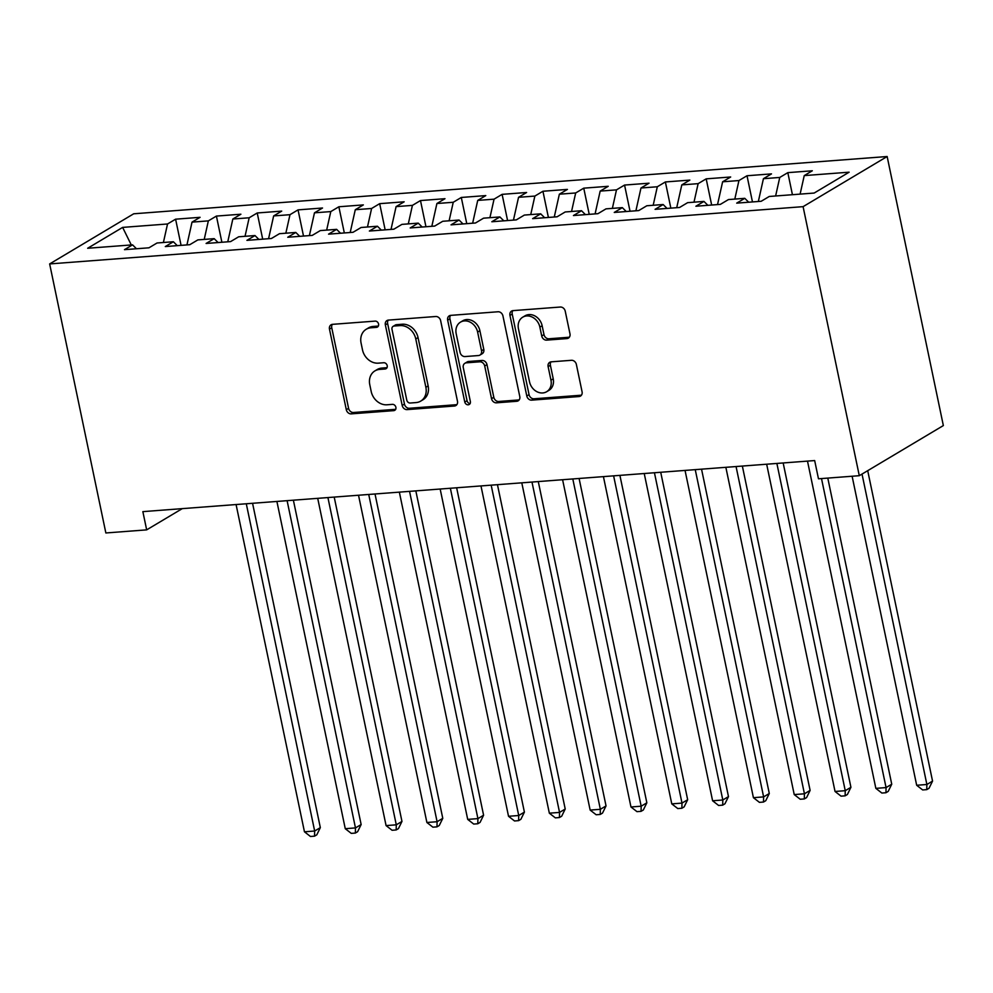 <?xml version="1.0" encoding="UTF-8"?>
<svg xmlns="http://www.w3.org/2000/svg" width="993" height="993" viewBox="0 0 993 993"><rect width="100%" height="100%" fill="white"/><g stroke="black" fill="none" stroke-linecap="round" stroke-linejoin="round"><path stroke-width="1.49" d="M378.569 324.028A3.277 2.731 -120.8 0 0 375.106 321.111L332.543 324.339A4.68 3.898 -120.8 0 0 331.079 324.798A4.68 3.898 -120.8 0 0 329.477 329.13L346.309 409.699A4.68 3.898 -120.8 0 0 351.249 413.87L393.811 410.63A3.277 2.731 -120.8 0 0 392.508 404.362L386.997 404.784A14.969 12.462 -120.8 0 1 371.183 391.428L369.781 384.713A14.969 12.462 -120.8 0 1 374.932 370.885A14.969 12.462 -120.8 0 1 379.611 369.421L385.123 368.999A3.277 2.731 -120.8 0 0 383.807 362.73L378.296 363.153A14.969 12.462 -120.8 0 1 362.482 349.809L361.08 343.094A14.969 12.462 -120.8 0 1 366.231 329.254A14.969 12.462 -120.8 0 1 370.91 327.789L376.421 327.38A3.277 2.731 -120.8 0 0 378.569 324.028M566.891 338.588A4.68 3.898 -120.8 0 0 568.356 338.129A4.68 3.898 -120.8 0 0 569.97 333.809L565.24 311.206A4.68 3.898 -120.8 0 0 560.3 307.036L513.021 310.623A4.68 3.898 -120.8 0 0 511.569 311.082A4.68 3.898 -120.8 0 0 509.955 315.402L526.786 395.971A4.68 3.898 -120.8 0 0 531.727 400.142L579.006 396.555A4.68 3.898 -120.8 0 0 580.458 396.095A4.68 3.898 -120.8 0 0 582.072 391.776L576.374 364.468A4.68 3.898 -120.8 0 0 571.422 360.298L551.202 361.837A4.68 3.898 -120.8 0 0 549.737 362.296A4.68 3.898 -120.8 0 0 548.124 366.616L550.954 380.158A12.512 10.414 -120.8 0 1 546.646 391.726A12.512 10.414 -120.8 0 1 529.517 381.784L518.445 328.745A12.512 10.414 -120.8 0 1 522.74 317.177A12.512 10.414 -120.8 0 1 539.869 327.119L541.719 335.957A4.68 3.898 -120.8 0 0 546.659 340.127L566.891 338.588L569.163 337.235A4.68 3.898 -120.8 0 0 569.349 337.21M859.293 475.697L803.089 206.656L887.146 156.522L943.35 425.575L859.293 475.697L818.48 478.8L814.67 460.566L142.855 511.631L146.666 529.865L182.278 508.627M146.666 529.865L105.854 532.968L49.65 263.927L803.089 206.656M440.644 320.677A4.68 3.898 -120.8 0 0 435.704 316.506L388.437 320.094A4.68 3.898 -120.8 0 0 386.972 320.553A4.68 3.898 -120.8 0 0 385.358 324.872L402.19 405.442A4.68 3.898 -120.8 0 0 407.13 409.613L454.409 406.025A4.68 3.898 -120.8 0 0 455.874 405.566A4.68 3.898 -120.8 0 0 457.475 401.246L440.644 320.677M450.735 315.364L498.002 311.765A4.68 3.898 -120.8 0 1 502.942 315.935L519.773 396.505A4.68 3.898 -120.8 0 1 518.172 400.837A4.68 3.898 -120.8 0 1 516.708 401.284L496.475 402.823A4.68 3.898 -120.8 0 1 491.535 398.652L484.708 365.983A4.68 3.898 -120.8 0 0 479.768 361.812L466.338 362.83A4.68 3.898 -120.8 0 0 464.885 363.289A4.68 3.898 -120.8 0 0 463.272 367.609L470.384 401.631A3.277 2.731 -120.8 0 1 464.774 402.053L447.657 320.143A4.68 3.898 -120.8 0 1 449.27 315.824A4.68 3.898 -120.8 0 1 450.735 315.364M887.146 156.522L133.707 213.793L49.65 263.927M181.074 245.358L175.6 219.18L167.532 223.984L122.635 227.397L87.657 248.262L132.553 244.849L124.485 249.665L148.975 247.803L157.043 242.987L173.365 241.746L165.297 246.562L189.787 244.7L197.855 239.896L214.178 238.655L206.11 243.459L230.599 241.597L238.668 236.793L254.99 235.552L246.934 240.356L271.424 238.494L279.48 233.69L295.815 232.449L287.747 237.253L312.236 235.391L320.292 230.587L336.627 229.346L328.559 234.149L353.049 232.288L361.117 227.484L377.439 226.243L369.371 231.046L393.861 229.184L401.929 224.381L418.252 223.14L410.183 227.943L434.673 226.081L442.741 221.278L459.064 220.036L451.008 224.852L475.498 222.991L483.554 218.175L499.889 216.933L491.82 221.749L516.31 219.887L524.366 215.071L540.701 213.83L532.633 218.646L557.123 216.784L565.191 211.968L581.513 210.727L573.445 215.543L597.935 213.681L606.003 208.865L622.326 207.624L614.257 212.44L638.747 210.578L646.815 205.762L663.138 204.521L655.082 209.337L679.572 207.475L687.628 202.659L703.963 201.418L695.894 206.234L720.384 204.372L728.44 199.568L744.775 198.327L736.707 203.131L761.197 201.269L769.265 196.465L814.161 193.052L849.139 172.186L804.243 175.6L800.11 194.119M175.6 219.18L200.089 217.318L192.021 222.122L208.344 220.88L204.223 239.412M221.886 242.267L216.412 216.077L208.344 220.88M216.412 216.077L240.902 214.215L232.834 219.019L249.169 217.777L245.035 236.309M262.698 239.164L257.224 212.974L249.169 217.777M257.224 212.974L281.714 211.112L273.646 215.928L289.981 214.687L285.847 233.206M303.51 236.061L298.037 209.871L289.981 214.687M298.037 209.871L322.526 208.009L314.471 212.825L330.793 211.583L326.66 230.103M344.323 232.958L338.861 206.767L330.793 211.583M338.861 206.767L363.351 204.906L355.283 209.722L371.605 208.48L367.472 227M385.147 229.855L379.674 203.664L371.605 208.48M379.674 203.664L404.163 201.802L396.095 206.618L412.418 205.377L408.297 223.897M425.96 226.752L420.486 200.561L412.418 205.377M420.486 200.561L444.976 198.699L436.908 203.515L453.242 202.274L449.109 220.794M466.772 223.648L461.298 197.458L453.242 202.274M461.298 197.458L485.788 195.596L477.72 200.412L494.055 199.171L489.921 217.69M507.584 220.545L502.11 194.355L494.055 199.171M502.11 194.355L526.6 192.493L518.545 197.309L534.867 196.068L530.734 214.587M548.397 217.442L542.935 191.252L534.867 196.068M542.935 191.252L567.425 189.402L559.357 194.206L575.679 192.965L571.546 211.484M589.221 214.339L583.747 188.161L575.679 192.965M583.747 188.161L608.237 186.299L600.169 191.103L616.492 189.862L612.371 208.381M630.034 211.236L624.56 185.058L616.492 189.862M624.56 185.058L649.05 183.196L640.981 188L657.316 186.758L653.183 205.278M670.846 208.133L665.372 181.955L657.316 186.758M665.372 181.955L689.862 180.093L681.794 184.897L698.129 183.655L693.995 202.175M711.658 205.03L706.184 178.852L698.129 183.655M706.184 178.852L730.674 176.99L722.619 181.793L738.941 180.552L734.808 199.084M752.471 201.939L747.009 175.749L738.941 180.552M747.009 175.749L771.499 173.887L763.431 178.69L779.753 177.449L775.62 195.981M792.426 194.702L787.821 172.645L779.753 177.449M787.821 172.645L812.311 170.784L804.243 175.6M744.775 198.327L748.697 202.224M703.963 201.418L707.885 205.328M763.431 178.69L758.342 201.492M663.138 204.521L667.06 208.431M722.619 181.793L717.529 204.583M622.326 207.624L626.248 211.521M681.794 184.897L676.717 207.686M581.513 210.727L585.436 214.625M640.981 188L635.905 210.789M540.701 213.83L544.623 217.728M600.169 191.103L595.092 213.892M499.889 216.933L503.811 220.831M559.357 194.206L554.268 216.995M459.064 220.036L462.986 223.934M518.545 197.309L513.455 220.098M418.252 223.14L422.174 227.037M477.72 200.412L472.643 223.202M377.439 226.243L381.362 230.14M436.908 203.515L431.831 226.305M336.627 229.346L340.549 233.243M396.095 206.618L391.019 229.408M295.815 232.449L299.737 236.346M355.283 209.722L350.194 232.511M254.99 235.552L258.912 239.45M314.471 212.825L309.382 235.614M214.178 238.655L218.1 242.553M273.646 215.928L268.569 238.717M173.365 241.746L177.288 245.656M232.834 219.019L227.757 241.82M132.553 244.849L136.475 248.759M192.021 222.122L186.945 244.911M122.635 227.397L131.287 244.948M167.532 223.984L163.398 242.503M378.358 326.052L373.182 326.436A14.969 12.462 -120.8 0 0 368.502 327.901L366.231 329.254M374.932 370.885L377.203 369.533A14.969 12.462 -120.8 0 1 381.883 368.068L387.059 367.671M332.357 324.363A4.68 3.898 -120.8 0 0 331.749 327.764L348.58 408.334A4.68 3.898 -120.8 0 0 353.52 412.505L395.748 409.302M388.251 320.118A4.68 3.898 -120.8 0 0 387.63 323.519L404.461 404.089A4.68 3.898 -120.8 0 0 409.401 408.26L456.681 404.672A4.68 3.898 -120.8 0 0 456.867 404.647M394.147 326.027A3.277 2.731 -120.8 0 0 391.999 329.378L406.77 400.092A3.277 2.731 -120.8 0 0 410.233 403.021L416.042 402.575A14.969 12.462 -120.8 0 0 420.722 401.11A14.969 12.462 -120.8 0 0 425.873 387.282L415.769 338.936A14.969 12.462 -120.8 0 0 399.956 325.592L394.147 326.027L396.418 324.674A3.277 2.731 -120.8 0 0 395.4 324.996L393.129 326.349M420.722 401.11L422.993 399.757A14.969 12.462 -120.8 0 0 428.144 385.917L425.873 387.282M396.418 324.674L402.227 324.227A14.969 12.462 -120.8 0 1 418.041 337.583L428.144 385.917M464.885 363.289L467.157 361.936A4.68 3.898 -120.8 0 1 468.622 361.477L482.039 360.459A4.68 3.898 -120.8 0 1 486.98 364.63L493.806 397.299A4.68 3.898 -120.8 0 0 498.747 401.47L518.979 399.931A4.68 3.898 -120.8 0 0 519.165 399.918M450.549 315.377A4.68 3.898 -120.8 0 0 449.928 318.79L467.045 400.7A3.277 2.731 -120.8 0 0 470.173 403.617M477.621 332.072A12.512 10.414 -120.8 0 0 460.491 322.142A12.512 10.414 -120.8 0 0 456.184 333.698L460.094 352.391A4.68 3.898 -120.8 0 0 465.034 356.561L478.452 355.544A4.68 3.898 -120.8 0 0 479.917 355.084A4.68 3.898 -120.8 0 0 481.531 350.765L477.621 332.072L479.892 330.719A12.512 10.414 -120.8 0 0 462.763 320.789L460.491 322.142M479.917 355.084L482.188 353.731A4.68 3.898 -120.8 0 0 483.802 349.412L481.531 350.765M479.892 330.719L483.802 349.412M522.74 317.177L525.012 315.824A12.512 10.414 -120.8 0 1 542.141 325.766L543.99 334.604A4.68 3.898 -120.8 0 0 548.93 338.774L569.163 337.235M546.646 391.726L548.918 390.361A12.512 10.414 -120.8 0 0 553.225 378.805L550.954 380.158M551.016 361.849A4.68 3.898 -120.8 0 0 550.395 365.263L553.225 378.805M512.847 310.648A4.68 3.898 -120.8 0 0 512.227 314.049L529.058 394.618A4.68 3.898 -120.8 0 0 533.998 398.789L581.277 395.202A4.68 3.898 -120.8 0 0 581.464 395.177M236.086 504.543L304.454 831.799L314.657 831.017L320.329 827.628L252.57 503.29M320.329 827.628L316.804 834.815L314.533 836.168L314.657 831.017L246.289 503.761M314.533 836.168L310.449 836.478L304.454 831.799M276.898 501.44L345.266 828.696L355.469 827.914L361.142 824.538L293.382 500.187M361.142 824.538L357.617 831.712L355.345 833.065L355.469 827.914L287.101 500.658M355.345 833.065L351.274 833.375L345.266 828.696M317.71 498.337L386.078 825.593L396.281 824.823L401.966 821.434L334.207 497.083M401.966 821.434L398.441 828.609L396.17 829.962L396.281 824.823L327.913 497.555M396.17 829.962L392.086 830.272L386.078 825.593M358.523 495.234L426.891 822.489L437.094 821.72L442.779 818.331L375.019 493.98M442.779 818.331L439.254 825.506L436.982 826.859L437.094 821.72L368.726 494.464M436.982 826.859L432.898 827.169L426.891 822.489M399.347 492.131L467.703 819.386L477.918 818.617L483.591 815.228L415.831 490.877M483.591 815.228L480.066 822.403L477.794 823.756L477.918 818.617L409.55 491.361M477.794 823.756L473.711 824.066L467.703 819.386M440.16 489.028L508.528 816.283L518.731 815.514L524.403 812.125L456.643 487.774M524.403 812.125L520.878 819.299L518.607 820.652L518.731 815.514L450.363 488.258M518.607 820.652L514.523 820.963L508.528 816.283M480.972 485.925L549.34 813.18L559.543 812.411L565.216 809.022L497.456 484.671M565.216 809.022L561.69 816.196L559.419 817.549L559.543 812.411L491.175 485.155M559.419 817.549L555.348 817.86L549.34 813.18M521.784 482.821L590.152 810.077L600.355 809.307L606.04 805.919L538.28 481.568M606.04 805.919L602.515 813.093L600.244 814.446L600.355 809.307L531.987 482.052M600.244 814.446L596.16 814.756L590.152 810.077M562.597 479.718L630.965 806.974L641.168 806.204L646.853 802.816L579.093 478.465M646.853 802.816L643.327 809.99L641.056 811.343L641.168 806.204L572.8 478.949M641.056 811.343L636.972 811.653L630.965 806.974M603.421 476.615L671.777 803.883L681.992 803.101L687.665 799.713L619.905 475.374M687.665 799.713L684.14 806.887L681.868 808.252L681.992 803.101L613.624 475.846M681.868 808.252L677.785 808.563L671.777 803.883M644.234 473.524L712.602 800.78L722.805 799.998L728.477 796.609L660.717 472.271M728.477 796.609L724.952 803.784L722.681 805.149L722.805 799.998L654.437 472.742M722.681 805.149L718.597 805.46L712.602 800.78M685.046 470.421L753.414 797.677L763.617 796.895L769.29 793.506L701.542 469.168M769.29 793.506L765.764 800.693L763.493 802.046L763.617 796.895L695.249 469.639M763.493 802.046L759.422 802.356L753.414 797.677M725.858 467.318L794.226 794.574L804.429 793.792L810.114 790.403L742.354 466.065M810.114 790.403L806.589 797.59L804.318 798.943L804.429 793.792L736.061 466.536M804.318 798.943L800.234 799.253L794.226 794.574M766.67 464.215L835.039 791.471L845.242 790.689L850.927 787.3L783.167 462.961M850.927 787.3L847.401 794.487L845.13 795.84L845.242 790.689L776.874 463.433M845.13 795.84L841.046 796.15L835.039 791.471M807.495 461.112L875.851 788.368L886.066 787.586L891.739 784.209L827.79 478.092M891.739 784.209L888.214 791.384L885.942 792.737L886.066 787.586L821.509 478.576M885.942 792.737L881.858 793.047L875.851 788.368M852.118 476.243L916.676 785.264L926.879 784.495L932.551 781.106L867.708 470.682M932.551 781.106L929.026 788.281L926.754 789.634L926.879 784.495L862.023 474.071M926.754 789.634L922.671 789.944L916.676 785.264M373.182 326.436L370.91 327.789M386.91 367.931L385.123 368.999M381.883 368.068L379.611 369.421M395.599 409.563L393.811 410.63M353.52 412.505L351.249 413.87M348.58 408.334L346.309 409.699M331.749 327.764L329.477 329.13M378.209 326.312L376.421 327.38M456.681 404.672L454.409 406.025M409.401 408.26L407.13 409.613M404.461 404.089L402.19 405.442M387.63 323.519L385.358 324.872M418.041 337.583L415.769 338.936M402.227 324.227L399.956 325.592M518.979 399.931L516.708 401.284M498.747 401.47L496.475 402.823M493.806 397.299L491.535 398.652M486.98 364.63L484.708 365.983M482.039 360.459L479.768 361.812M468.622 361.477L466.338 362.83M467.045 400.7L464.774 402.053M449.928 318.79L447.657 320.143M548.93 338.774L546.659 340.127M543.99 334.604L541.719 335.957M542.141 325.766L539.869 327.119M550.395 365.263L548.124 366.616M581.277 395.202L579.006 396.555M533.998 398.789L531.727 400.142M529.058 394.618L526.786 395.971M512.227 314.049L509.955 315.402"/></g></svg>
